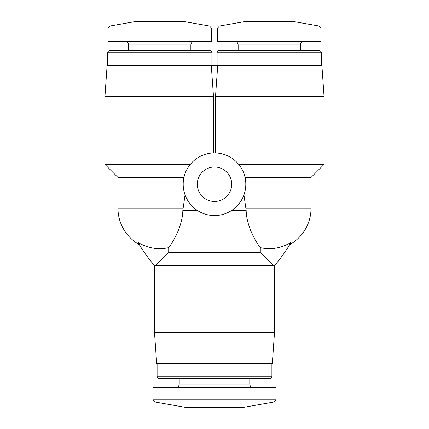 <?xml version="1.0" encoding="UTF-8"?>
<svg xmlns="http://www.w3.org/2000/svg" width="429" height="429" viewBox="0 0 429 429"><rect width="100%" height="100%" fill="white"/><g stroke="black" fill="none" stroke-linecap="round" stroke-linejoin="round"><path stroke-width="0.64" d="M273.589 265.631L274.501 265.631A156.526 156.526 0 0 0 291.125 242.246C289.307 245.372 289.307 245.372 291.125 242.246C289.307 245.372 289.307 245.372 291.125 242.246A40.417 40.417 0 0 1 260.285 247.64C256.462 242.658 246.519 227.005 246.155 210.328C246.525 227.048 256.472 242.658 260.285 247.64L260.285 252.59L168.715 252.59L155.411 265.631L273.589 265.631L260.285 252.59M155.411 265.631L154.499 265.631A156.526 156.526 0 0 1 137.875 242.246C139.693 245.372 139.693 245.372 137.875 242.246C139.693 245.372 139.693 245.372 137.875 242.246A40.417 40.417 0 0 0 168.715 247.64C172.538 242.658 182.481 227.005 182.845 210.328L185.06 194.884M168.715 247.64L168.715 252.59M245.061 177.456C244.251 173.166 242.144 168.817 238.728 164.409C242.133 168.801 244.246 173.15 245.061 177.456L311.025 177.456L324.067 164.409L238.728 164.409M190.272 164.409C186.867 168.801 184.754 173.15 183.939 177.456C184.749 173.166 186.856 168.817 190.272 164.409L104.933 164.409L104.933 96.584L213.497 96.584L211.266 65.278L217.734 65.278L215.503 96.584L215.503 152.949M214.5 152.933A31.306 31.306 0 0 1 241.613 199.893A31.306 31.306 0 0 1 187.387 199.893A31.306 31.306 0 0 1 214.5 152.933M213.497 152.949L213.497 96.584M214.5 167.02A17.219 17.219 0 0 1 229.413 192.846A17.219 17.219 0 0 1 199.587 192.846A17.219 17.219 0 0 1 214.5 167.02M182.926 208.237L117.975 208.237L117.975 177.456L183.939 177.456M104.933 96.584L107.121 65.278L211.266 65.278M215.503 96.584L324.067 96.584L321.879 65.278L217.734 65.278M107.54 65.278L107.54 52.145L211.894 52.145L211.894 65.278M107.54 52.145L109.014 50.67L210.414 50.67L211.894 52.145M128.577 50.67L128.577 44.927L190.851 44.927C191.071 42.712 192.289 41.495 194.509 41.275M124.925 41.275C127.145 41.495 128.362 42.712 128.577 44.927M108.06 28.105L108.06 41.275L211.368 41.275L211.368 28.105L209.647 26.051L109.786 26.051L108.06 28.105L211.368 28.105M109.786 26.051L135.88 21.45L183.548 21.45L209.647 26.051M243.94 194.884L246.155 210.328L231.805 210.328M319.214 26.051L219.353 26.051L245.452 21.45L293.12 21.45L319.214 26.051L320.94 28.105L320.94 41.275L217.632 41.275L217.632 28.105L320.94 28.105M300.423 50.67L300.423 44.927C300.638 42.712 301.855 41.495 304.075 41.275M217.106 52.145L321.46 52.145L319.986 50.67L218.586 50.67L217.106 52.145L217.106 65.278M321.46 52.145L321.46 65.278M274.501 265.631L274.501 332.416L154.499 332.416L154.499 265.631M274.501 332.416L272.313 363.722L156.687 363.722L154.499 332.416M271.895 363.722L271.895 376.855L157.105 376.855L157.105 363.722M271.895 376.855L270.42 378.33L158.58 378.33L157.105 376.855M249.78 378.33L249.78 384.073L179.22 384.073C179.022 386.272 177.804 387.489 175.568 387.725M253.432 387.725C251.217 387.505 250 386.288 249.78 384.073M276.067 399.876L276.067 387.725L152.933 387.725L152.933 399.876L154.66 401.93L274.34 401.93L276.067 399.876L152.933 399.876M274.34 401.93L242.476 407.55L186.524 407.55L154.66 401.93M197.195 210.328L182.845 210.328M311.025 177.456L311.025 208.237L246.074 208.237M300.423 44.927L238.149 44.927C237.95 42.728 236.733 41.511 234.491 41.275M117.975 208.237A41.742 41.742 0 0 0 139.227 244.605M117.975 177.456L104.933 164.409M190.851 50.67L190.851 44.927M289.773 244.605A41.742 41.742 0 0 0 311.025 208.237M324.067 96.584L324.067 164.409M219.353 26.051L217.632 28.105M238.149 44.927L238.149 50.67M179.22 378.33L179.22 384.073"/></g></svg>
